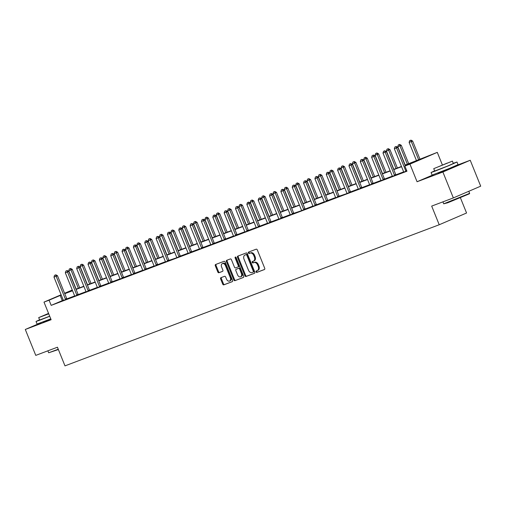 <?xml version="1.0" encoding="UTF-8"?>
<svg xmlns="http://www.w3.org/2000/svg" width="506" height="506" viewBox="0 0 506 506"><rect width="100%" height="100%" fill="white"/><g stroke="black" fill="none" stroke-linecap="round" stroke-linejoin="round"><path stroke-width="0.76" d="M256.042 271.88A0.765 0.531 -113.3 0 0 256.827 272.399L264.417 269.54A1.101 0.765 -113.3 0 0 264.436 269.534A1.101 0.765 -113.3 0 0 264.714 268.256L257.32 249.939A1.101 0.765 -113.3 0 0 256.194 249.192L248.61 252.051A0.765 0.531 -113.3 0 0 249.186 253.474L250.166 253.108A3.51 2.441 -113.3 0 1 253.765 255.498L254.379 257.029A3.51 2.441 -113.3 0 1 253.481 261.115A3.51 2.441 -113.3 0 1 253.411 261.147L252.431 261.513A0.765 0.531 -113.3 0 0 253.006 262.937L253.987 262.57A3.51 2.441 -113.3 0 1 257.586 264.961L258.205 266.491A3.51 2.441 -113.3 0 1 257.307 270.577A3.51 2.441 -113.3 0 1 257.238 270.609L256.251 270.976A0.765 0.531 -113.3 0 0 256.042 271.88M256.852 270.748A0.765 0.531 -113.3 0 0 257.567 272.083L264.581 269.439M249.211 251.824A0.765 0.531 -113.3 0 0 249.92 253.158L250.166 253.108M253.032 261.286A0.765 0.531 -113.3 0 0 253.746 262.62L253.987 262.57M43.162 322.101L50.935 319.273M438.196 173.141L452.301 167.442M220.932 277.674A1.101 0.765 -113.3 0 0 220.913 277.68A1.101 0.765 -113.3 0 0 220.629 278.958L222.71 284.094A1.101 0.765 -113.3 0 0 223.829 284.846L232.254 281.665A1.101 0.765 -113.3 0 0 232.279 281.659A1.101 0.765 -113.3 0 0 232.558 280.381L225.157 262.064A1.101 0.765 -113.3 0 0 224.031 261.317L215.613 264.493A1.101 0.765 -113.3 0 0 215.588 264.505A1.101 0.765 -113.3 0 0 215.309 265.783L217.814 271.988A1.101 0.765 -113.3 0 0 218.94 272.734L222.545 271.374A1.101 0.765 -113.3 0 0 222.57 271.368A1.101 0.765 -113.3 0 0 222.849 270.09L221.603 267.01A2.935 2.037 -113.3 0 1 222.355 263.594A2.935 2.037 -113.3 0 1 225.423 265.574L230.293 277.63A2.935 2.037 -113.3 0 1 229.547 281.045A2.935 2.037 -113.3 0 1 226.473 279.072L225.663 277.06A1.101 0.765 -113.3 0 0 224.537 276.314L220.932 277.674M63.288 300.222L51.182 305.371L49.088 300.191L43.997 302.107L61.112 294.758M453.351 197.922L442.883 172.002L470.232 160.257L480.7 186.17L453.351 197.922L431.681 206.094L439.221 224.753L64.983 365.87L57.444 347.211L35.768 355.383L25.3 329.469L51.119 319.729L43.997 302.107M433.37 174.734L417.064 181.743L442.883 172.002M417.064 181.743L409.949 164.121L404.857 166.038L415.945 161.275L405.11 165.361M51.182 305.371L406.95 171.218L404.857 166.038M244.91 275.726A1.101 0.765 -113.3 0 0 246.03 276.472L254.455 273.297A1.101 0.765 -113.3 0 0 254.48 273.291A1.101 0.765 -113.3 0 0 254.758 272.007L247.358 253.696A1.101 0.765 -113.3 0 0 246.232 252.949L237.814 256.125A1.101 0.765 -113.3 0 0 237.788 256.131A1.101 0.765 -113.3 0 0 237.51 257.409L244.91 275.726L245.644 275.409A1.101 0.765 -113.3 0 0 246.77 276.156L254.626 273.196M243.354 277.484L234.929 280.659A1.101 0.765 -113.3 0 1 233.81 279.913L226.41 261.596A1.101 0.765 -113.3 0 1 226.688 260.318A1.101 0.765 -113.3 0 1 226.713 260.312L230.319 258.952A1.101 0.765 -113.3 0 1 231.438 259.698L234.442 267.124A1.101 0.765 -113.3 0 0 235.568 267.876L237.959 266.972A1.101 0.765 -113.3 0 0 237.978 266.966A1.101 0.765 -113.3 0 0 238.263 265.688L235.138 257.952A0.765 0.531 -113.3 0 1 236.138 257.573L243.658 276.194A1.101 0.765 -113.3 0 1 243.38 277.471L243.354 277.484A1.101 0.765 -113.3 0 0 243.38 277.471M41.1 322.676L25.3 329.469M439.221 224.753L466.564 213.001L460.403 197.751M403.636 171.888L395.901 174.804M392.295 176.164L384.554 179.08M380.948 180.446L373.213 183.362M369.601 184.722L361.866 187.637M358.261 188.997L350.519 191.913M346.958 193.558L339.178 196.195M335.567 197.555L327.831 200.471M324.219 201.831L316.484 204.753M312.879 206.113L305.143 209.029M301.582 210.673L293.796 213.304M290.185 214.664L282.449 217.586M278.844 218.946L271.108 221.862M267.497 223.222L259.761 226.138M256.15 227.498L248.414 230.42M244.809 231.78L237.067 234.695M233.462 236.055L225.727 238.971M222.115 240.331L214.38 243.253M210.774 244.613L203.032 247.529M199.427 248.889L191.692 251.805M188.08 253.171L180.345 256.087M176.784 257.731L168.998 260.362M165.392 261.722L157.657 264.644M154.045 266.004L146.31 268.92M142.705 270.28L134.963 273.196M131.358 274.556L123.622 277.478M120.011 278.838L112.275 281.753M108.67 283.113L100.928 286.029M97.323 287.389L89.587 290.311M85.976 291.671L78.24 294.587M74.635 295.947L66.893 298.863M406.849 170.971L403.674 172.11M392.327 176.385L396.015 174.968M380.986 180.661L384.668 179.244M369.639 184.943L373.32 183.52M358.292 189.219L361.973 187.802M346.952 193.501L350.633 192.078M335.604 197.776L339.286 196.353M324.257 202.052L327.939 200.635M312.917 206.334L316.598 204.911M301.57 210.61L305.251 209.193M290.223 214.886L293.904 213.469M278.882 219.168L282.563 217.744M267.535 223.443L271.216 222.026M256.188 227.719L259.869 226.302M244.847 232.001L248.528 230.578M233.5 236.277L237.181 234.86M222.153 240.552L225.834 239.136M210.812 244.834L214.493 243.411M199.465 249.11L203.146 247.693M188.118 253.386L191.799 251.969M176.777 257.668L180.459 256.245M165.43 261.944L169.112 260.527M154.083 266.226L157.764 264.802M142.743 270.501L146.424 269.078M131.396 274.777L135.077 273.36M120.049 279.059L123.73 277.636M108.708 283.335L112.389 281.918M97.361 287.61L101.042 286.194M86.014 291.892L89.695 290.469M74.667 296.168L78.354 294.751M63.326 300.444L67.007 299.027M64.585 293.265L72.269 290.014M405.015 165.12L437.292 152.369L409.949 164.121M442.364 164.924L437.292 152.369M470.232 160.257L456.191 165.551M61.22 295.03L49.088 300.191M401.574 166.695L393.763 169.636M390.227 170.971L382.422 173.919M378.88 175.247L371.075 178.194M367.539 179.529L359.728 182.47M356.192 183.804L348.387 186.752M344.845 188.08L337.04 191.028M333.505 192.362L325.693 195.303M322.158 196.638L314.346 199.585M310.81 200.914L303.005 203.861M299.47 205.196L291.658 208.137M288.123 209.471L280.311 212.419M276.776 213.753L268.971 216.695M265.435 218.029L257.624 220.97M254.088 222.305L246.277 225.252M242.741 226.587L234.936 229.528M231.4 230.862L223.589 233.804M220.053 235.138L212.242 238.086M208.706 239.42L200.901 242.361M197.365 243.696L189.554 246.643M186.018 247.972L178.207 250.919M174.671 252.254L166.866 255.195M163.33 256.529L155.519 259.477M151.983 260.805L144.172 263.752M140.636 265.087L132.831 268.028M129.289 269.363L121.484 272.31M117.949 273.645L110.137 276.586M106.602 277.92L98.796 280.862M95.254 282.196L87.449 285.144M83.914 286.478L76.102 289.419M72.567 290.754L64.762 293.695M72.345 290.197L65.35 293.202L72.472 290.52M76.008 289.185L83.819 286.238M87.355 284.903L95.16 281.962M98.702 280.628L106.507 277.686M110.042 276.352L117.854 273.404M121.389 272.07L129.194 269.129M132.736 267.794L140.541 264.847M144.077 263.518L151.889 260.571M155.424 259.236L163.229 256.295M166.771 254.961L174.576 252.013M178.112 250.685L185.923 247.738M189.459 246.403L197.264 243.462M200.806 242.127L208.611 239.18M212.147 237.852L219.958 234.904M223.494 233.57L231.305 230.628M234.841 229.294L242.646 226.346M246.182 225.012L253.993 222.071M257.529 220.736L265.34 217.795M268.876 216.46L276.681 213.513M280.216 212.178L288.028 209.237M291.564 207.903L299.375 204.962M302.911 203.627L310.716 200.68M314.251 199.345L322.063 196.404M325.598 195.069L333.41 192.122M336.945 190.794L344.75 187.846M348.286 186.512L356.097 183.57M359.633 182.236L367.445 179.288M370.98 177.96L378.785 175.013M382.321 173.678L390.132 170.737M393.668 169.402L401.479 166.455M62.27 300.608L60.176 295.428M257.377 270.546L257.971 270.286A3.51 2.441 -113.3 0 0 258.047 270.261A3.51 2.441 -113.3 0 0 258.945 266.175L258.205 266.491M254.727 262.253A3.51 2.441 -113.3 0 1 258.326 264.644L258.945 266.175M253.55 261.083L254.151 260.824A3.51 2.441 -113.3 0 0 254.221 260.799A3.51 2.441 -113.3 0 0 255.119 256.706L254.379 257.029M250.906 252.791A3.51 2.441 -113.3 0 1 254.505 255.182L255.119 256.706M238.383 255.91A1.101 0.765 -113.3 0 0 238.25 257.092L245.644 275.409M253.095 272.171A0.765 0.531 -113.3 0 0 253.31 271.267L246.814 255.188A0.765 0.531 -113.3 0 0 246.024 254.67L244.986 255.056A3.51 2.441 -113.3 0 0 244.917 255.087A3.51 2.441 -113.3 0 0 244.018 259.173L248.459 270.166A3.51 2.441 -113.3 0 0 252.058 272.557L253.848 271.842A0.765 0.531 -113.3 0 0 254.044 270.95L253.31 271.267M253.126 272.152L253.835 271.849A0.765 0.531 -113.3 0 0 253.848 271.842M245.587 254.803A3.51 2.441 -113.3 0 1 245.657 254.771A3.51 2.441 -113.3 0 1 245.726 254.739L246.764 254.347A0.765 0.531 -113.3 0 1 247.548 254.872L254.044 270.95M243.525 277.377L234.929 280.659M227.283 260.097A1.101 0.765 -113.3 0 0 227.15 261.279L234.544 279.59A1.101 0.765 -113.3 0 0 235.669 280.343M238.003 266.953L238.699 266.656A1.101 0.765 -113.3 0 0 238.718 266.643A1.101 0.765 -113.3 0 0 238.996 265.365L235.878 257.636L235.138 257.952M235.809 257.143A0.765 0.531 -113.3 0 0 235.878 257.636M237.554 274.834A2.935 2.037 -113.3 0 0 240.622 276.807A2.935 2.037 -113.3 0 0 241.375 273.392L239.661 269.148A1.101 0.765 -113.3 0 0 238.535 268.395L236.144 269.3A1.101 0.765 -113.3 0 0 236.119 269.306A1.101 0.765 -113.3 0 0 235.84 270.583L237.554 274.834M240.622 276.807L241.362 276.491A2.935 2.037 -113.3 0 0 242.115 273.076L241.375 273.392M236.84 269.002A1.101 0.765 -113.3 0 1 236.859 268.99A1.101 0.765 -113.3 0 1 236.884 268.983L239.275 268.079A1.101 0.765 -113.3 0 1 240.394 268.825L242.115 273.076M229.547 281.045L230.281 280.729A2.935 2.037 -113.3 0 0 231.033 277.313L230.293 277.63M222.355 263.594L223.095 263.278A2.935 2.037 -113.3 0 1 226.163 265.252L231.033 277.313M216.182 264.277A1.101 0.765 -113.3 0 0 216.049 265.467L218.554 271.671A1.101 0.765 -113.3 0 0 219.68 272.418L222.716 271.273M221.501 277.459A1.101 0.765 -113.3 0 0 221.369 278.642L223.443 283.777A1.101 0.765 -113.3 0 0 224.569 284.524L232.425 281.564M420.069 159.447L412.63 141.035L409.12 142.433L416.533 160.781M410.986 140.13L409.67 140.636L410.986 140.13L412.63 141.035M418.715 159.959L410.764 140.225M409.12 142.433L409.67 140.636M405.306 165.848L397.849 147.385L396.521 147.961L405.73 170.762A1.12 0.778 -113.3 0 0 405.894 171.066L406.04 171.281M394.889 146.993L396.204 146.481L394.889 146.993L394.338 148.783L403.548 171.585A1.12 0.778 -113.3 0 1 403.643 171.913L403.687 172.173M395.983 146.582L396.521 147.961L394.338 148.783M397.849 147.385L396.204 146.481M469.448 193.785L447.785 202.761L443.724 203.817L469.638 193.343L469.448 193.785M434.616 170.838L431.068 172.508L434.787 171.243L448.993 165.582L456.988 162.034L453.275 163.299M431.068 172.508L432.111 175.101L450.043 168.169L458.038 164.627L456.988 162.034M452.396 161.117L453.357 163.501L447.601 166.057L434.698 171.041L433.731 168.656L452.396 161.117L433.731 168.656M447.355 163.046L437.051 167.315L447.355 163.046M58.38 349.532L48.684 352.777L58.26 349.229M39.576 319.798L36.027 321.468L39.753 320.203L49.721 316.275M36.027 321.468L37.077 324.061L50.771 318.869M49.689 316.193L39.658 320.001L38.696 317.616L48.728 313.809M48.582 313.467L42.011 316.275L48.696 313.733M48.557 313.391L38.696 317.616M408.721 163.723L401.283 145.317L397.773 146.708L405.186 165.057M399.639 144.412L398.33 144.918L399.639 144.412L401.283 145.317M407.368 164.235L399.417 144.507M397.773 146.708L398.33 144.918M397.381 168.005L389.943 149.593L386.426 150.984L393.839 169.339M388.298 148.688L386.982 149.194L388.298 148.688L389.943 149.593M396.021 168.511L388.077 148.783M386.426 150.984L386.982 149.194M384.636 150.858L383.548 151.269L384.636 150.858L385.174 152.236L386.502 151.667L395.717 174.469A1.12 0.778 -113.3 0 0 395.875 174.772L396.046 175.019M392.34 176.449L392.295 176.189A1.12 0.778 -113.3 0 0 392.207 175.867L382.991 153.059L385.174 152.236L394.389 175.044A1.12 0.778 -113.3 0 0 394.547 175.342L394.699 175.557M383.548 151.269L382.991 153.059M386.502 151.667L384.857 150.763M373.295 155.133L372.201 155.544L373.295 155.133L373.826 156.512L375.161 155.943L384.37 178.751A1.12 0.778 -113.3 0 0 384.535 179.048L384.699 179.295M380.993 180.724L380.955 180.471A1.12 0.778 -113.3 0 0 380.86 180.142L371.644 157.341L373.826 156.512L383.042 179.32A1.12 0.778 -113.3 0 0 383.2 179.624L383.352 179.839M372.201 155.544L371.644 157.341M375.161 155.943L373.517 155.038M386.034 172.28L378.596 153.868L375.085 155.266L382.498 173.615M376.951 152.964L375.635 153.476L376.951 152.964L378.596 153.868M384.68 172.793L376.73 153.065M375.085 155.266L375.635 153.476M374.687 176.556L367.248 158.15L363.738 159.542L371.151 177.891M365.604 157.246L364.295 157.752L365.604 157.246L367.248 158.15M373.333 177.068L365.383 157.341M363.738 159.542L364.295 157.752M363.346 180.838L355.908 162.426L352.391 163.817L359.804 182.173M354.263 161.522L352.948 162.028L354.263 161.522L355.908 162.426M361.986 181.35L354.042 161.616M352.391 163.817L352.948 162.028M361.948 159.415L360.854 159.826L361.948 159.415L362.486 160.794L363.814 160.219L373.03 183.027A1.12 0.778 -113.3 0 0 373.188 183.33L373.358 183.577M369.652 185.006L369.608 184.747A1.12 0.778 -113.3 0 0 369.513 184.418L360.304 161.616L362.486 160.794L371.695 183.596A1.12 0.778 -113.3 0 0 371.859 183.899L372.005 184.114M360.854 159.826L360.304 161.616M363.814 160.219L362.169 159.32M350.601 163.691L349.513 164.102L350.601 163.691L351.139 165.07L352.467 164.501L361.682 187.302A1.12 0.778 -113.3 0 0 361.841 187.606L362.011 187.852M358.305 189.282L358.261 189.023A1.12 0.778 -113.3 0 0 358.172 188.7L348.957 165.892L351.139 165.07L360.354 187.878A1.12 0.778 -113.3 0 0 360.512 188.175L360.658 188.396M349.513 164.102L348.957 165.892M352.467 164.501L350.822 163.596M339.254 167.967L338.166 168.378L339.254 167.967L339.792 169.352L341.12 168.776L350.335 191.584A1.12 0.778 -113.3 0 0 350.5 191.882L350.664 192.128M346.92 193.305A1.12 0.778 -113.3 0 0 346.825 192.976L337.61 170.174L339.792 169.352L349.007 192.153A1.12 0.778 -113.3 0 0 349.165 192.457L349.317 192.672M338.166 168.378L337.61 170.174M341.12 168.776L339.482 167.872M327.913 172.249L326.819 172.66L327.913 172.249L328.445 173.628L329.779 173.052L338.995 195.86A1.12 0.778 -113.3 0 0 339.153 196.164L339.324 196.41M335.617 197.84L335.573 197.58A1.12 0.778 -113.3 0 0 335.478 197.251L326.269 174.45L328.445 173.628L337.66 196.429A1.12 0.778 -113.3 0 0 337.825 196.733L337.97 196.948M326.819 172.66L326.269 174.45M329.779 173.052L328.135 172.154M316.566 176.524L315.478 176.936L316.566 176.524L317.104 177.903L318.432 177.334L327.648 200.136A1.12 0.778 -113.3 0 0 327.806 200.439L327.977 200.686M324.27 202.115L324.226 201.856A1.12 0.778 -113.3 0 0 324.137 201.533L314.922 178.726L317.104 177.903L326.319 200.711A1.12 0.778 -113.3 0 0 326.478 201.008L326.623 201.23M315.478 176.936L314.922 178.726M318.432 177.334L316.788 176.43M305.219 180.8L304.131 181.211L305.219 180.8L305.757 182.185L307.085 181.61L316.301 204.418A1.12 0.778 -113.3 0 0 316.465 204.715L316.63 204.962M312.923 206.391L312.885 206.138A1.12 0.778 -113.3 0 0 312.79 205.809L303.575 183.008L305.757 182.185L314.972 204.987A1.12 0.778 -113.3 0 0 315.13 205.291L315.282 205.506M304.131 181.211L303.575 183.008M307.085 181.61L305.447 180.705M293.878 185.082L292.784 185.493L293.878 185.082L294.41 186.461L295.744 185.892L304.954 208.693A1.12 0.778 -113.3 0 0 305.118 208.997L305.289 209.244M301.538 210.414A1.12 0.778 -113.3 0 0 301.443 210.085L292.234 187.283L294.41 186.461L303.625 209.263A1.12 0.778 -113.3 0 0 303.79 209.566L303.935 209.781M292.784 185.493L292.234 187.283M295.744 185.892L294.1 184.987M282.531 189.358L281.444 189.769L282.531 189.358L283.069 190.737L284.397 190.167L293.613 212.969A1.12 0.778 -113.3 0 0 293.771 213.273L293.942 213.519M290.235 214.949L290.191 214.696A1.12 0.778 -113.3 0 0 290.102 214.367L280.887 191.559L283.069 190.737L292.278 213.545A1.12 0.778 -113.3 0 0 292.443 213.842L292.588 214.063M281.444 189.769L280.887 191.559M284.397 190.167L282.753 189.263M271.184 193.634L270.096 194.045L271.184 193.634L271.722 195.019L273.05 194.443L282.266 217.251A1.12 0.778 -113.3 0 0 282.43 217.548L282.595 217.795M278.888 219.225L278.85 218.971A1.12 0.778 -113.3 0 0 278.755 218.643L269.54 195.841L271.722 195.019L280.938 217.82A1.12 0.778 -113.3 0 0 281.096 218.124L281.247 218.339M270.096 194.045L269.54 195.841M273.05 194.443L271.406 193.539M259.844 197.916L258.749 198.327L259.844 197.916L260.375 199.294L261.71 198.725L270.919 221.527A1.12 0.778 -113.3 0 0 271.083 221.83L271.254 222.077M267.547 223.507L267.503 223.247A1.12 0.778 -113.3 0 0 267.408 222.925L258.193 200.117L260.375 199.294L269.59 222.096A1.12 0.778 -113.3 0 0 269.755 222.4L269.9 222.615M258.749 198.327L258.193 200.117M261.71 198.725L260.065 197.821M248.497 202.191L247.409 202.602L248.497 202.191L249.034 203.57L250.362 203.001L259.578 225.802A1.12 0.778 -113.3 0 0 259.736 226.106L259.907 226.353M256.2 227.782L256.156 227.529A1.12 0.778 -113.3 0 0 256.068 227.2L246.852 204.392L249.034 203.57L258.243 226.378A1.12 0.778 -113.3 0 0 258.408 226.675L258.553 226.897M247.409 202.602L246.852 204.392M250.362 203.001L248.718 202.096M237.15 206.473L236.062 206.884L237.15 206.473L237.687 207.852L239.015 207.277L248.231 230.085A1.12 0.778 -113.3 0 0 248.395 230.382L248.56 230.628M244.853 232.064L244.809 231.805A1.12 0.778 -113.3 0 0 244.721 231.476L235.505 208.674L237.687 207.852L246.903 230.654A1.12 0.778 -113.3 0 0 247.061 230.957L247.213 231.172M236.062 206.884L235.505 208.674M239.015 207.277L237.371 206.372M225.809 210.749L224.715 211.16L225.809 210.749L226.34 212.128L227.675 211.559L236.884 234.36A1.12 0.778 -113.3 0 0 237.048 234.664L237.219 234.91M233.513 236.34L233.468 236.081A1.12 0.778 -113.3 0 0 233.374 235.758L224.158 212.95L226.34 212.128L235.556 234.936A1.12 0.778 -113.3 0 0 235.72 235.233L235.866 235.448M224.715 211.16L224.158 212.95M227.675 211.559L226.03 210.654M214.462 215.025L213.374 215.436L214.462 215.025L214.999 216.404L216.328 215.834L225.543 238.642A1.12 0.778 -113.3 0 0 225.701 238.94L225.872 239.186M222.166 240.616L222.121 240.363A1.12 0.778 -113.3 0 0 222.026 240.034L212.817 217.226L214.999 216.404L224.209 239.211A1.12 0.778 -113.3 0 0 224.373 239.515L224.519 239.73M213.374 215.436L212.817 217.226M216.328 215.834L214.683 214.93M203.115 219.307L202.027 219.718L203.115 219.307L203.652 220.686L204.981 220.11L214.196 242.918A1.12 0.778 -113.3 0 0 214.361 243.222L214.525 243.468M210.819 244.898L210.774 244.638A1.12 0.778 -113.3 0 0 210.686 244.309L201.47 221.508L203.652 220.686L212.868 243.487A1.12 0.778 -113.3 0 0 213.026 243.791L213.178 244.006M202.027 219.718L201.47 221.508M204.981 220.11L203.336 219.212M191.774 223.582L190.68 223.994L191.774 223.582L192.305 224.961L193.64 224.392L202.849 247.194A1.12 0.778 -113.3 0 0 203.014 247.497L203.184 247.744M199.478 249.173L199.434 248.914A1.12 0.778 -113.3 0 0 199.339 248.591L190.123 225.784L192.305 224.961L201.521 247.769A1.12 0.778 -113.3 0 0 201.685 248.066L201.831 248.288M190.68 223.994L190.123 225.784M193.64 224.392L191.995 223.488M180.427 227.858L179.339 228.269L180.427 227.858L180.965 229.237L182.293 228.668L191.508 251.476A1.12 0.778 -113.3 0 0 191.666 251.773L191.837 252.02M188.131 253.449L188.087 253.196A1.12 0.778 -113.3 0 0 187.992 252.867L178.782 230.066L180.965 229.237L190.174 252.045A1.12 0.778 -113.3 0 0 190.338 252.349L190.484 252.564M179.339 228.269L178.782 230.066M182.293 228.668L180.648 227.763M169.08 232.14L167.992 232.551L169.08 232.14L169.618 233.519L170.946 232.943L180.161 255.751A1.12 0.778 -113.3 0 0 180.326 256.055L180.49 256.302M176.739 257.472A1.12 0.778 -113.3 0 0 176.651 257.143L167.435 234.341L169.618 233.519L178.833 256.321A1.12 0.778 -113.3 0 0 178.991 256.624L179.143 256.839M167.992 232.551L167.435 234.341M170.946 232.943L169.301 232.045M157.739 236.416L156.645 236.827L157.739 236.416L158.27 237.795L159.605 237.225L168.814 260.027A1.12 0.778 -113.3 0 0 168.979 260.331L169.149 260.577M165.443 262.007L165.399 261.747A1.12 0.778 -113.3 0 0 165.304 261.425L156.088 238.617L158.27 237.795L167.486 260.603A1.12 0.778 -113.3 0 0 167.65 260.9L167.796 261.121M156.645 236.827L156.088 238.617M159.605 237.225L157.961 236.321M351.999 185.114L344.561 166.702L341.05 168.1L348.463 186.448M342.916 165.804L341.601 166.31L342.916 165.804L344.561 166.702M350.645 185.626L342.695 165.898M341.05 168.1L341.601 166.31M340.652 189.389L333.214 170.984L329.703 172.375L337.116 190.724M331.569 170.079L330.26 170.585L331.569 170.079L333.214 170.984M339.298 189.902L331.348 170.174M329.703 172.375L330.26 170.585M329.311 193.671L321.867 175.259L318.356 176.657L325.769 195.006M320.228 174.355L318.913 174.861L320.228 174.355L321.867 175.259M327.951 194.184L320.001 174.45M318.356 176.657L318.913 174.861M317.964 197.947L310.526 179.535L307.015 180.933L314.428 199.282M308.881 178.637L307.566 179.143L308.881 178.637L310.526 179.535M316.611 198.46L308.66 178.732M307.015 180.933L307.566 179.143M306.617 202.229L299.179 183.817L295.668 185.209L303.081 203.557M297.534 182.913L296.225 183.419L297.534 182.913L299.179 183.817M305.263 202.735L297.313 183.008M295.668 185.209L296.225 183.419M295.27 206.505L287.832 188.093L284.321 189.491L291.734 207.839M286.194 187.188L284.878 187.694L286.194 187.188L287.832 188.093M293.916 207.017L285.966 187.283M284.321 189.491L284.878 187.694M283.929 210.781L276.491 192.375L272.981 193.766L280.394 212.115M274.847 191.47L273.531 191.976L274.847 191.47L276.491 192.375M282.576 211.293L274.625 191.565M272.981 193.766L273.531 191.976M272.582 215.063L265.144 196.651L261.634 198.042L269.047 216.391M263.5 195.746L262.19 196.252L263.5 195.746L265.144 196.651M271.229 215.569L263.278 195.841M261.634 198.042L262.19 196.252M261.235 219.338L253.797 200.926L250.287 202.324L257.699 220.673M252.152 200.022L250.843 200.528L252.152 200.022L253.797 200.926M259.882 219.851L251.931 200.117M250.287 202.324L250.843 200.528M249.894 223.614L242.456 205.208L238.94 206.6L246.359 224.949M240.812 204.304L239.496 204.81L240.812 204.304L242.456 205.208M248.541 224.126L240.59 204.399M238.94 206.6L239.496 204.81M238.547 227.896L231.109 209.484L227.599 210.875L235.012 229.231M229.465 208.58L228.155 209.086L229.465 208.58L231.109 209.484M237.194 228.402L229.243 208.674M227.599 210.875L228.155 209.086M227.2 232.172L219.762 213.76L216.252 215.158L223.665 233.506M218.118 212.855L216.808 213.368L218.118 212.855L219.762 213.76M225.847 232.684L217.896 212.95M216.252 215.158L216.808 213.368M215.86 236.447L208.421 218.042L204.905 219.433L212.324 237.782M206.777 217.137L205.461 217.643L206.777 217.137L208.421 218.042M214.506 236.96L206.556 217.232M204.905 219.433L205.461 217.643M204.513 240.73L197.074 222.317L193.564 223.709L200.977 242.064M195.43 221.413L194.121 221.919L195.43 221.413L197.074 222.317M203.159 241.242L195.208 221.508M193.564 223.709L194.121 221.919M193.165 245.005L185.727 226.593L182.217 227.991L189.63 246.34M184.083 225.689L182.774 226.201L184.083 225.689L185.727 226.593M191.812 245.518L183.861 225.79M182.217 227.991L182.774 226.201M181.825 249.281L174.387 230.875L170.87 232.267L178.289 250.615M172.742 229.971L171.426 230.477L172.742 229.971L174.387 230.875M180.465 249.793L172.521 230.066M170.87 232.267L171.426 230.477M170.478 253.563L163.04 235.151L159.529 236.549L166.942 254.897M161.395 234.246L160.086 234.752L161.395 234.246L163.04 235.151M169.124 254.075L161.174 234.341M159.529 236.549L160.086 234.752M159.131 257.839L151.692 239.427L148.182 240.824L155.595 259.173M150.048 238.528L148.739 239.034L150.048 238.528L151.692 239.427M157.777 258.351L149.827 238.623M148.182 240.824L148.739 239.034M147.79 262.121L140.352 243.709L136.835 245.1L144.254 263.449M138.707 242.804L137.392 243.31L138.707 242.804L140.352 243.709M146.43 262.627L138.486 242.899M136.835 245.1L137.392 243.31M136.443 266.396L129.005 247.984L125.494 249.382L132.907 267.731M127.36 247.08L126.051 247.586L127.36 247.08L129.005 247.984M135.089 266.909L127.139 247.175M125.494 249.382L126.051 247.586M146.392 240.692L145.304 241.103L146.392 240.692L146.93 242.077L148.258 241.501L157.474 264.309A1.12 0.778 -113.3 0 0 157.632 264.606L157.802 264.853M154.096 266.282L154.052 266.029A1.12 0.778 -113.3 0 0 153.957 265.701L144.748 242.899L146.93 242.077L156.139 264.878A1.12 0.778 -113.3 0 0 156.303 265.182L156.449 265.397M145.304 241.103L144.748 242.899M148.258 241.501L146.613 240.597M135.045 244.974L133.957 245.385L135.045 244.974L135.583 246.352L136.911 245.783L146.126 268.585A1.12 0.778 -113.3 0 0 146.285 268.888L146.455 269.135M142.749 270.565L142.705 270.305A1.12 0.778 -113.3 0 0 142.616 269.976L133.401 247.175L135.583 246.352L144.798 269.154A1.12 0.778 -113.3 0 0 144.956 269.458L145.108 269.673M133.957 245.385L133.401 247.175M136.911 245.783L135.266 244.879M123.704 249.249L122.61 249.66L123.704 249.249L124.236 250.628L125.57 250.059L134.779 272.86A1.12 0.778 -113.3 0 0 134.944 273.164L135.115 273.411M131.402 274.84L131.364 274.587A1.12 0.778 -113.3 0 0 131.269 274.258L122.054 251.45L124.236 250.628L133.451 273.436A1.12 0.778 -113.3 0 0 133.609 273.733L133.761 273.955M122.61 249.66L122.054 251.45M125.57 250.059L123.926 249.154M112.357 253.525L111.263 253.936L112.357 253.525L112.895 254.91L114.223 254.335L123.439 277.143A1.12 0.778 -113.3 0 0 123.597 277.44L123.768 277.686M120.061 279.116L120.017 278.863A1.12 0.778 -113.3 0 0 119.922 278.534L110.713 255.732L112.895 254.91L122.104 277.712A1.12 0.778 -113.3 0 0 122.269 278.015L122.414 278.23M111.263 253.936L110.713 255.732M114.223 254.335L112.579 253.43M125.096 270.672L117.658 252.26L114.147 253.658L121.56 272.007M116.013 251.362L114.704 251.868L116.013 251.362L117.658 252.26M123.742 271.184L115.792 251.457M114.147 253.658L114.704 251.868M101.01 257.807L99.922 258.218L101.01 257.807L101.548 259.186L102.876 258.617L112.092 281.418A1.12 0.778 -113.3 0 0 112.25 281.722L112.421 281.969M108.714 283.398L108.67 283.139A1.12 0.778 -113.3 0 0 108.581 282.816L99.366 260.008L101.548 259.186L110.763 281.987A1.12 0.778 -113.3 0 0 110.922 282.291L111.073 282.506M99.922 258.218L99.366 260.008M102.876 258.617L101.232 257.712M113.755 274.954L106.317 256.542L102.8 257.933L110.213 276.282M104.672 255.638L103.357 256.144L104.672 255.638L106.317 256.542M112.395 275.46L104.451 255.732M102.8 257.933L103.357 256.144M89.67 262.083L88.575 262.494L89.67 262.083L90.201 263.462L91.535 262.892L100.745 285.694A1.12 0.778 -113.3 0 0 100.909 285.998L101.08 286.244M97.367 287.674L97.329 287.421A1.12 0.778 -113.3 0 0 97.234 287.092L88.019 264.284L90.201 263.462L99.416 286.269A1.12 0.778 -113.3 0 0 99.574 286.567L99.726 286.788M88.575 262.494L88.019 264.284M91.535 262.892L89.891 261.988M102.408 279.23L94.97 260.818L91.459 262.216L98.872 280.564M93.325 259.913L92.01 260.419L93.325 259.913L94.97 260.818M101.055 279.742L93.104 260.008M91.459 262.216L92.01 260.419M78.322 266.358L77.228 266.776L78.322 266.358L78.86 267.744L80.188 267.168L89.404 289.976A1.12 0.778 -113.3 0 0 89.562 290.273L89.733 290.52M86.026 291.949L85.982 291.696A1.12 0.778 -113.3 0 0 85.887 291.367L76.678 268.566L78.86 267.744L88.069 290.545A1.12 0.778 -113.3 0 0 88.234 290.849L88.379 291.064M77.228 266.776L76.678 268.566M80.188 267.168L78.544 266.264M91.061 283.505L83.623 265.1L80.112 266.491L87.525 284.84M81.978 264.195L80.669 264.701L81.978 264.195L83.623 265.1M89.707 284.018L81.757 264.29M80.112 266.491L80.669 264.701M66.975 270.64L65.888 271.052L66.975 270.64L67.513 272.019L68.841 271.45L78.057 294.252A1.12 0.778 -113.3 0 0 78.215 294.555L78.386 294.802M74.679 296.231L74.635 295.972A1.12 0.778 -113.3 0 0 74.546 295.649L65.331 272.842L67.513 272.019L76.729 294.827A1.12 0.778 -113.3 0 0 76.887 295.125L77.038 295.34M65.888 271.052L65.331 272.842M68.841 271.45L67.197 270.546M79.72 287.787L72.282 269.375L68.765 270.767L76.178 289.116M70.638 268.471L69.322 268.977L70.638 268.471L72.282 269.375M78.36 288.293L70.416 268.566M68.765 270.767L69.322 268.977M55.635 274.916L54.54 275.327L55.635 274.916L56.166 276.295L57.501 275.726L66.71 298.527A1.12 0.778 -113.3 0 0 66.874 298.831L67.039 299.078M63.332 300.507L63.294 300.254A1.12 0.778 -113.3 0 0 63.199 299.925L53.984 277.117L56.166 276.295L65.382 299.103A1.12 0.778 -113.3 0 0 65.54 299.4L65.691 299.622M54.54 275.327L53.984 277.117M57.501 275.726L55.856 274.821M257.567 272.083L256.827 272.399M249.92 253.158L249.186 253.474M253.746 262.62L253.006 262.937M258.326 264.644L257.586 264.961M254.505 255.182L253.765 255.498M238.25 257.092L237.51 257.409M246.77 276.156L246.03 276.472M247.548 254.872L246.814 255.188M246.764 254.347L246.024 254.67M245.726 254.739L244.986 255.056M234.544 279.59L233.81 279.913M227.15 261.279L226.41 261.596M238.996 265.365L238.263 265.688M240.394 268.825L239.661 269.148M239.275 268.079L238.535 268.395M236.884 268.983L236.144 269.3M226.163 265.252L225.423 265.574M219.68 272.418L218.94 272.734M218.554 271.671L217.814 271.988M216.049 265.467L215.309 265.783M224.569 284.524L223.829 284.846M223.443 283.777L222.71 284.094M221.369 278.642L220.629 278.958M405.894 171.066L406.742 170.699M405.73 170.762L406.615 170.383M394.547 175.342L395.875 174.772M394.389 175.044L395.717 174.469M383.2 179.624L384.535 179.048M383.042 179.32L384.37 178.751M371.859 183.899L373.188 183.33M371.695 183.596L373.03 183.027M360.512 188.175L361.841 187.606M360.354 187.878L361.682 187.302M349.165 192.457L350.5 191.882M349.007 192.153L350.335 191.584M337.825 196.733L339.153 196.164M337.66 196.429L338.995 195.86M326.478 201.008L327.806 200.439M326.319 200.711L327.648 200.136M315.13 205.291L316.465 204.715M314.972 204.987L316.301 204.418M303.79 209.566L305.118 208.997M303.625 209.263L304.954 208.693M292.443 213.842L293.771 213.273M292.278 213.545L293.613 212.969M281.096 218.124L282.43 217.548M280.938 217.82L282.266 217.251M269.755 222.4L271.083 221.83M269.59 222.096L270.919 221.527M258.408 226.675L259.736 226.106M258.243 226.378L259.578 225.802M247.061 230.957L248.395 230.382M246.903 230.654L248.231 230.085M235.72 235.233L237.048 234.664M235.556 234.936L236.884 234.36M224.373 239.515L225.701 238.94M224.209 239.211L225.543 238.642M213.026 243.791L214.361 243.222M212.868 243.487L214.196 242.918M201.685 248.066L203.014 247.497M201.521 247.769L202.849 247.194M190.338 252.349L191.666 251.773M190.174 252.045L191.508 251.476M178.991 256.624L180.326 256.055M178.833 256.321L180.161 255.751M167.65 260.9L168.979 260.331M167.486 260.603L168.814 260.027M156.303 265.182L157.632 264.606M156.139 264.878L157.474 264.309M144.956 269.458L146.285 268.888M144.798 269.154L146.126 268.585M133.609 273.733L134.944 273.164M133.451 273.436L134.779 272.86M122.269 278.015L123.597 277.44M122.104 277.712L123.439 277.143M110.922 282.291L112.25 281.722M110.763 281.987L112.092 281.418M99.574 286.567L100.909 285.998M99.416 286.269L100.745 285.694M88.234 290.849L89.562 290.273M88.069 290.545L89.404 289.976M76.887 295.125L78.215 294.555M76.729 294.827L78.057 294.252M65.54 299.4L66.874 298.831M65.382 299.103L66.71 298.527M258.047 270.261L257.307 270.577M254.221 260.799L253.481 261.115M245.657 254.771L244.917 255.087M238.718 266.643L237.978 266.966M236.859 268.99L236.119 269.306M468.803 191.281L469.638 193.343M452.225 167.258L452.37 167.619M438.126 172.957L438.272 173.318M442.921 201.85L443.718 203.81M43.086 321.917L43.231 322.278M47.887 350.81L48.677 352.771"/></g></svg>
